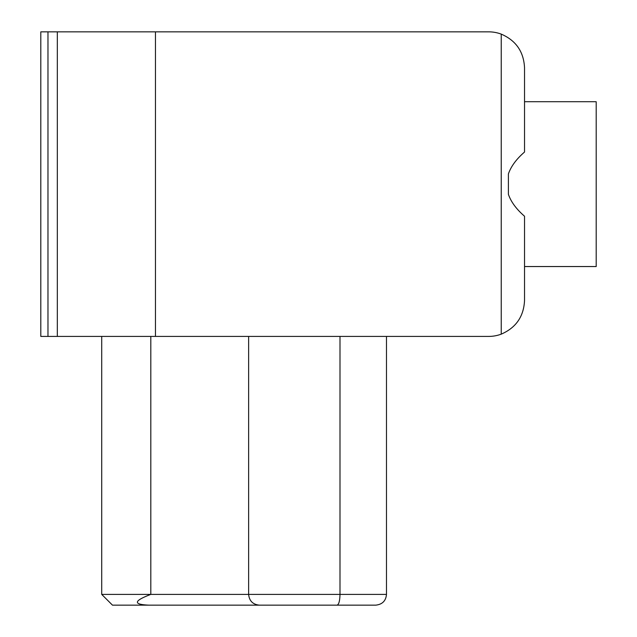 <?xml version="1.0" encoding="UTF-8"?>
<svg xmlns="http://www.w3.org/2000/svg" width="637" height="637" viewBox="0 0 637 637"><rect width="100%" height="100%" fill="white"/><g stroke="black" fill="none" stroke-linecap="round" stroke-linejoin="round"><path stroke-width="0.96" d="M337.013 605.15C338.828 604.601 339.824 601.017 339.999 594.401L386.476 594.401C385.903 600.866 382.319 604.449 375.726 605.15L112.47 605.15L101.721 594.401L101.721 336.416M353.615 605.15L116.412 605.15M501.239 334.146L501.239 34.119C515.946 40.489 523.71 51.677 524.53 67.681L524.53 152.036C516.408 159.059 511.033 166.345 508.406 173.901L508.406 194.365C511.033 201.921 516.408 209.207 524.53 216.23L524.53 300.584C523.71 316.589 515.946 327.776 501.239 334.146A35.831 35.831 0 0 1 488.698 336.416L57.322 336.416L57.322 31.85L155.468 31.85L155.468 336.416M47.974 336.416L47.974 31.85L40.808 31.85L40.808 336.416L57.322 336.416M47.974 31.85L57.322 31.85M501.239 34.119A35.831 35.831 0 0 0 488.698 31.85L155.468 31.85M524.53 266.545L596.192 266.545L596.192 101.721L524.53 101.721L524.53 67.681L524.53 101.721M375.726 605.15L359.706 605.15L375.726 605.15M248.629 336.416L248.629 594.401L339.999 594.401L339.999 336.416M101.721 594.401L150.81 594.401L150.81 336.416M248.629 594.401C249.282 600.914 252.865 604.497 259.378 605.15C252.865 604.497 249.282 600.914 248.629 594.401L150.81 594.401C133.587 600.914 132.95 604.497 148.907 605.15M386.476 594.401L386.476 336.416"/></g></svg>
